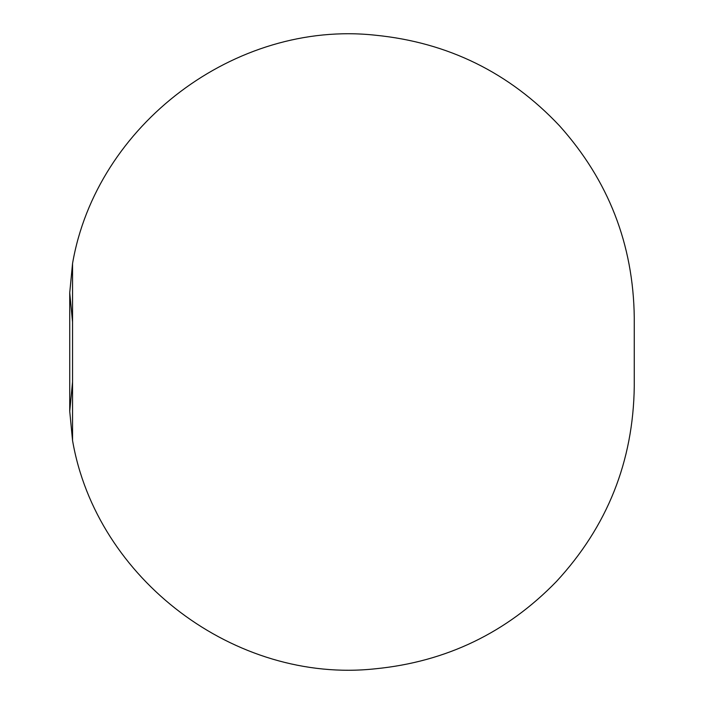 <?xml version="1.0" encoding="UTF-8"?>
<svg xmlns="http://www.w3.org/2000/svg" width="704" height="704" viewBox="0 0 704 704"><rect width="100%" height="100%" fill="white"/><g stroke="black" fill="none" stroke-linecap="round" stroke-linejoin="round"><path stroke-width="1.06" d="M72.547 322.036L69.731 292.776L69.731 411.224L72.547 440.484L72.547 263.516L69.731 292.776L69.731 411.224L72.547 381.964M72.547 440.484C96.378 579.119 235.409 683.989 375.267 668.8C446.301 661.813 506.695 632.711 556.433 581.504C607.323 526.416 633.266 461.384 634.269 386.39L634.269 317.61C633.354 244.341 608.441 180.409 559.548 125.831C509.432 72.626 447.999 42.416 375.267 35.2C235.409 20.011 96.378 124.881 72.547 263.516M634.269 386.39L634.269 317.61"/></g></svg>
